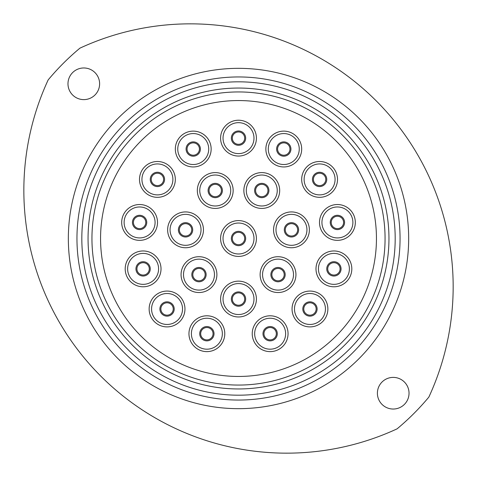 <?xml version="1.0" encoding="UTF-8"?>
<svg xmlns="http://www.w3.org/2000/svg" width="477" height="477" viewBox="0 0 477 477"><rect width="100%" height="100%" fill="white"/><g stroke="black" fill="none" stroke-linecap="round" stroke-linejoin="round"><path stroke-width="0.72" d="M81.823 238.506A156.683 156.683 0 0 0 238.506 395.189A156.683 156.683 0 0 0 395.189 238.506A156.683 156.683 0 0 0 238.506 81.823A156.683 156.683 0 0 0 81.823 238.506M400.054 238.506A161.548 161.548 0 0 1 238.506 400.054A161.548 161.548 0 0 1 76.958 238.506A161.548 161.548 0 0 1 238.506 76.952A161.548 161.548 0 0 1 400.054 238.506M91.948 238.506A146.558 146.558 0 0 0 238.506 385.064A146.558 146.558 0 0 0 385.064 238.506A146.558 146.558 0 0 0 238.506 91.942A146.558 146.558 0 0 0 91.948 238.506A146.558 146.558 0 0 1 238.506 91.942A146.558 146.558 0 0 1 385.064 238.506M99.615 83.797A15.819 15.819 0 0 0 83.797 67.972A15.819 15.819 0 0 0 67.978 83.797A15.819 15.819 0 0 0 83.797 99.615A15.819 15.819 0 0 0 99.615 83.797M409.033 393.209A15.819 15.819 0 0 0 393.215 377.39A15.819 15.819 0 0 0 377.396 393.209A15.819 15.819 0 0 0 393.215 409.033A15.819 15.819 0 0 0 409.033 393.209M48.159 79.915A262.839 262.839 0 0 0 397.091 428.847A247.754 247.754 0 0 0 428.853 397.091A262.839 262.839 0 0 0 79.921 48.159A247.754 247.754 0 0 0 48.159 79.915M192.803 274.621A6.183 6.183 0 0 0 198.981 280.804A6.183 6.183 0 0 0 205.164 274.621A6.183 6.183 0 0 0 198.981 268.438A6.183 6.183 0 0 0 192.803 274.621A6.183 6.183 0 0 1 198.981 268.438A6.183 6.183 0 0 1 205.164 274.621M179.37 229.836A6.183 6.183 0 0 0 185.547 236.02A6.183 6.183 0 0 0 191.73 229.836A6.183 6.183 0 0 0 185.547 223.659A6.183 6.183 0 0 0 179.37 229.836A6.183 6.183 0 0 1 185.547 223.659A6.183 6.183 0 0 1 191.73 229.836M209.057 190.508A6.183 6.183 0 0 0 215.24 196.691A6.183 6.183 0 0 0 221.423 190.508A6.183 6.183 0 0 0 215.24 184.331A6.183 6.183 0 0 0 209.057 190.508A6.183 6.183 0 0 1 215.24 184.331A6.183 6.183 0 0 1 221.423 190.508M255.589 190.508A6.183 6.183 0 0 0 261.772 196.691A6.183 6.183 0 0 0 267.955 190.508A6.183 6.183 0 0 0 261.772 184.331A6.183 6.183 0 0 0 255.589 190.508A6.183 6.183 0 0 1 261.772 184.331A6.183 6.183 0 0 1 267.955 190.508M285.282 229.836A6.183 6.183 0 0 0 291.465 236.02A6.183 6.183 0 0 0 297.648 229.836A6.183 6.183 0 0 0 291.465 223.659A6.183 6.183 0 0 0 285.282 229.836A6.183 6.183 0 0 1 291.465 223.659A6.183 6.183 0 0 1 297.648 229.836M271.848 274.621A6.183 6.183 0 0 0 278.031 280.804A6.183 6.183 0 0 0 284.209 274.621A6.183 6.183 0 0 0 278.031 268.438A6.183 6.183 0 0 0 271.848 274.621A6.183 6.183 0 0 1 278.031 268.438A6.183 6.183 0 0 1 284.209 274.621M232.323 299.055A6.183 6.183 0 0 0 238.506 305.238A6.183 6.183 0 0 0 244.689 299.055A6.183 6.183 0 0 0 238.506 292.872A6.183 6.183 0 0 0 232.323 299.055A6.183 6.183 0 0 1 238.506 292.872A6.183 6.183 0 0 1 244.689 299.055M200.686 333.709A6.183 6.183 0 0 0 206.869 339.892A6.183 6.183 0 0 0 213.052 333.709A6.183 6.183 0 0 0 206.869 327.526A6.183 6.183 0 0 0 200.686 333.709A6.183 6.183 0 0 1 206.869 327.526A6.183 6.183 0 0 1 213.052 333.709M160.868 308.983A6.183 6.183 0 0 0 167.051 315.166A6.183 6.183 0 0 0 173.234 308.983A6.183 6.183 0 0 0 167.051 302.8A6.183 6.183 0 0 0 160.868 308.983A6.183 6.183 0 0 1 167.051 302.8A6.183 6.183 0 0 1 173.234 308.983M136.923 268.873A6.183 6.183 0 0 0 143.106 275.056A6.183 6.183 0 0 0 149.289 268.873A6.183 6.183 0 0 0 143.106 262.696A6.183 6.183 0 0 0 136.923 268.873A6.183 6.183 0 0 1 143.106 262.696A6.183 6.183 0 0 1 149.289 268.873M133.417 222.443A6.183 6.183 0 0 0 139.6 228.62A6.183 6.183 0 0 0 145.783 222.443A6.183 6.183 0 0 0 139.6 216.26A6.183 6.183 0 0 0 133.417 222.443A6.183 6.183 0 0 1 139.6 216.26A6.183 6.183 0 0 1 145.783 222.443M151.233 179.412A6.183 6.183 0 0 0 157.416 185.595A6.183 6.183 0 0 0 163.599 179.412A6.183 6.183 0 0 0 157.416 173.229A6.183 6.183 0 0 0 151.233 179.412A6.183 6.183 0 0 1 157.416 173.229A6.183 6.183 0 0 1 163.599 179.412M187.056 149.039A6.183 6.183 0 0 0 193.239 155.222A6.183 6.183 0 0 0 199.422 149.039A6.183 6.183 0 0 0 193.239 142.856A6.183 6.183 0 0 0 187.056 149.039A6.183 6.183 0 0 1 193.239 142.856A6.183 6.183 0 0 1 199.422 149.039M232.323 138.139A6.183 6.183 0 0 0 238.506 144.316A6.183 6.183 0 0 0 244.689 138.139A6.183 6.183 0 0 0 238.506 131.956A6.183 6.183 0 0 0 232.323 138.139A6.183 6.183 0 0 1 238.506 131.956A6.183 6.183 0 0 1 244.689 138.139M277.59 149.039A6.183 6.183 0 0 0 283.773 155.222A6.183 6.183 0 0 0 289.956 149.039A6.183 6.183 0 0 0 283.773 142.856A6.183 6.183 0 0 0 277.59 149.039A6.183 6.183 0 0 1 283.773 142.856A6.183 6.183 0 0 1 289.956 149.039M313.419 179.412A6.183 6.183 0 0 0 319.596 185.595A6.183 6.183 0 0 0 325.779 179.412A6.183 6.183 0 0 0 319.596 173.229A6.183 6.183 0 0 0 313.419 179.412A6.183 6.183 0 0 1 319.596 173.229A6.183 6.183 0 0 1 325.779 179.412M331.229 222.443A6.183 6.183 0 0 0 337.412 228.62A6.183 6.183 0 0 0 343.595 222.443A6.183 6.183 0 0 0 337.412 216.26A6.183 6.183 0 0 0 331.229 222.443A6.183 6.183 0 0 1 337.412 216.26A6.183 6.183 0 0 1 343.595 222.443M327.729 268.873A6.183 6.183 0 0 0 333.906 275.056A6.183 6.183 0 0 0 340.089 268.873A6.183 6.183 0 0 0 333.906 262.696A6.183 6.183 0 0 0 327.729 268.873A6.183 6.183 0 0 1 333.906 262.696A6.183 6.183 0 0 1 340.089 268.873M303.777 308.983A6.183 6.183 0 0 0 309.961 315.166A6.183 6.183 0 0 0 316.144 308.983A6.183 6.183 0 0 0 309.961 302.8A6.183 6.183 0 0 0 303.777 308.983A6.183 6.183 0 0 1 309.961 302.8A6.183 6.183 0 0 1 316.144 308.983M263.966 333.709A6.183 6.183 0 0 0 270.143 339.892A6.183 6.183 0 0 0 276.326 333.709A6.183 6.183 0 0 0 270.143 327.526A6.183 6.183 0 0 0 263.966 333.709A6.183 6.183 0 0 1 270.143 327.526A6.183 6.183 0 0 1 276.326 333.709M181.069 274.621A17.911 17.911 0 0 1 198.981 256.709A17.911 17.911 0 0 1 216.892 274.621A17.911 17.911 0 0 1 198.981 292.532A17.911 17.911 0 0 1 181.069 274.621M167.636 229.836A17.911 17.911 0 0 1 185.547 211.925A17.911 17.911 0 0 1 203.458 229.836A17.911 17.911 0 0 1 185.547 247.754A17.911 17.911 0 0 1 167.636 229.836M197.329 190.508A17.911 17.911 0 0 1 215.24 172.596A17.911 17.911 0 0 1 233.152 190.508A17.911 17.911 0 0 1 215.24 208.425A17.911 17.911 0 0 1 197.329 190.508M243.86 190.508A17.911 17.911 0 0 1 261.772 172.596A17.911 17.911 0 0 1 279.683 190.508A17.911 17.911 0 0 1 261.772 208.425A17.911 17.911 0 0 1 243.86 190.508M273.554 229.836A17.911 17.911 0 0 1 291.465 211.925A17.911 17.911 0 0 1 309.376 229.836A17.911 17.911 0 0 1 291.465 247.754A17.911 17.911 0 0 1 273.554 229.836M260.12 274.621A17.911 17.911 0 0 1 278.031 256.709A17.911 17.911 0 0 1 295.943 274.621A17.911 17.911 0 0 1 278.031 292.532A17.911 17.911 0 0 1 260.12 274.621M220.595 299.055A17.911 17.911 0 0 1 238.506 281.144A17.911 17.911 0 0 1 256.417 299.055A17.911 17.911 0 0 1 238.506 316.966A17.911 17.911 0 0 1 220.595 299.055M188.958 333.709A17.911 17.911 0 0 1 206.869 315.798A17.911 17.911 0 0 1 224.78 333.709A17.911 17.911 0 0 1 206.869 351.621A17.911 17.911 0 0 1 188.958 333.709M149.14 308.983A17.911 17.911 0 0 1 167.051 291.071A17.911 17.911 0 0 1 184.963 308.983A17.911 17.911 0 0 1 167.051 326.894A17.911 17.911 0 0 1 149.14 308.983M125.195 268.873A17.911 17.911 0 0 1 143.106 250.962A17.911 17.911 0 0 1 161.017 268.873A17.911 17.911 0 0 1 143.106 286.79A17.911 17.911 0 0 1 125.195 268.873M121.689 222.443A17.911 17.911 0 0 1 139.6 204.526A17.911 17.911 0 0 1 157.511 222.443A17.911 17.911 0 0 1 139.6 240.354A17.911 17.911 0 0 1 121.689 222.443M139.505 179.412A17.911 17.911 0 0 1 157.416 161.5A17.911 17.911 0 0 1 175.327 179.412A17.911 17.911 0 0 1 157.416 197.323A17.911 17.911 0 0 1 139.505 179.412M175.327 149.039A17.911 17.911 0 0 1 193.239 131.127A17.911 17.911 0 0 1 211.15 149.039A17.911 17.911 0 0 1 193.239 166.95A17.911 17.911 0 0 1 175.327 149.039M220.595 138.139A17.911 17.911 0 0 1 238.506 120.222A17.911 17.911 0 0 1 256.417 138.139A17.911 17.911 0 0 1 238.506 156.051A17.911 17.911 0 0 1 220.595 138.139M265.862 149.039A17.911 17.911 0 0 1 283.773 131.127A17.911 17.911 0 0 1 301.685 149.039A17.911 17.911 0 0 1 283.773 166.95A17.911 17.911 0 0 1 265.862 149.039M301.685 179.412A17.911 17.911 0 0 1 319.596 161.5A17.911 17.911 0 0 1 337.507 179.412A17.911 17.911 0 0 1 319.596 197.323A17.911 17.911 0 0 1 301.685 179.412M319.501 222.443A17.911 17.911 0 0 1 337.412 204.526A17.911 17.911 0 0 1 355.323 222.443A17.911 17.911 0 0 1 337.412 240.354A17.911 17.911 0 0 1 319.501 222.443M315.995 268.873A17.911 17.911 0 0 1 333.906 250.962A17.911 17.911 0 0 1 351.817 268.873A17.911 17.911 0 0 1 333.906 286.79A17.911 17.911 0 0 1 315.995 268.873M292.049 308.983A17.911 17.911 0 0 1 309.961 291.071A17.911 17.911 0 0 1 327.872 308.983A17.911 17.911 0 0 1 309.961 326.894A17.911 17.911 0 0 1 292.049 308.983M252.232 333.709A17.911 17.911 0 0 1 270.143 315.798A17.911 17.911 0 0 1 288.054 333.709A17.911 17.911 0 0 1 270.143 351.621A17.911 17.911 0 0 1 252.232 333.709M232.323 238.506A6.183 6.183 0 0 0 238.506 244.683A6.183 6.183 0 0 0 244.689 238.506A6.183 6.183 0 0 0 238.506 232.323A6.183 6.183 0 0 0 232.323 238.506A6.183 6.183 0 0 1 238.506 232.323A6.183 6.183 0 0 1 244.689 238.506M220.595 238.506A17.911 17.911 0 0 1 238.506 220.589A17.911 17.911 0 0 1 256.417 238.506A17.911 17.911 0 0 1 238.506 256.417A17.911 17.911 0 0 1 220.595 238.506M238.506 376.448C241.642 376.425 241.642 376.425 238.506 376.448M376.448 238.506A137.942 137.942 0 0 1 238.506 376.448A137.942 137.942 0 0 1 100.564 238.506A137.942 137.942 0 0 1 238.506 100.558A137.942 137.942 0 0 1 376.448 238.506A137.942 137.942 0 0 1 238.506 376.448A137.942 137.942 0 0 1 100.564 238.506A137.942 137.942 0 0 1 238.506 100.558A137.942 137.942 0 0 1 376.448 238.506M68.342 238.506A170.164 170.164 0 0 1 238.506 68.336A170.164 170.164 0 0 1 408.67 238.506A170.164 170.164 0 0 1 238.506 408.67A170.164 170.164 0 0 1 68.342 238.506M388.958 238.506A150.452 150.452 0 0 1 238.506 388.958A150.452 150.452 0 0 1 88.054 238.506A150.452 150.452 0 0 1 238.506 88.048A150.452 150.452 0 0 1 388.958 238.506M214.459 274.621A15.479 15.479 0 0 0 198.981 259.142A15.479 15.479 0 0 0 183.502 274.621A15.479 15.479 0 0 0 198.981 290.099A15.479 15.479 0 0 0 214.459 274.621M201.026 229.836A15.479 15.479 0 0 0 185.547 214.358A15.479 15.479 0 0 0 170.068 229.836A15.479 15.479 0 0 0 185.547 245.315A15.479 15.479 0 0 0 201.026 229.836M230.719 190.508A15.479 15.479 0 0 0 215.24 175.029A15.479 15.479 0 0 0 199.762 190.508A15.479 15.479 0 0 0 215.24 205.986A15.479 15.479 0 0 0 230.719 190.508M277.25 190.508A15.479 15.479 0 0 0 261.772 175.029A15.479 15.479 0 0 0 246.293 190.508A15.479 15.479 0 0 0 261.772 205.986A15.479 15.479 0 0 0 277.25 190.508M306.944 229.836A15.479 15.479 0 0 0 291.465 214.358A15.479 15.479 0 0 0 275.986 229.836A15.479 15.479 0 0 0 291.465 245.315A15.479 15.479 0 0 0 306.944 229.836M293.51 274.621A15.479 15.479 0 0 0 278.031 259.142A15.479 15.479 0 0 0 262.553 274.621A15.479 15.479 0 0 0 278.031 290.099A15.479 15.479 0 0 0 293.51 274.621M253.985 299.055A15.479 15.479 0 0 0 238.506 283.577A15.479 15.479 0 0 0 223.027 299.055A15.479 15.479 0 0 0 238.506 314.534A15.479 15.479 0 0 0 253.985 299.055M222.348 333.709A15.479 15.479 0 0 0 206.869 318.231A15.479 15.479 0 0 0 191.39 333.709A15.479 15.479 0 0 0 206.869 349.188A15.479 15.479 0 0 0 222.348 333.709M182.53 308.983A15.479 15.479 0 0 0 167.051 293.504A15.479 15.479 0 0 0 151.573 308.983A15.479 15.479 0 0 0 167.051 324.461A15.479 15.479 0 0 0 182.53 308.983M158.585 268.873A15.479 15.479 0 0 0 143.106 253.4A15.479 15.479 0 0 0 127.627 268.873A15.479 15.479 0 0 0 143.106 284.352A15.479 15.479 0 0 0 158.585 268.873M155.079 222.443A15.479 15.479 0 0 0 139.6 206.964A15.479 15.479 0 0 0 124.121 222.443A15.479 15.479 0 0 0 139.6 237.922A15.479 15.479 0 0 0 155.079 222.443M172.895 179.412A15.479 15.479 0 0 0 157.416 163.933A15.479 15.479 0 0 0 141.937 179.412A15.479 15.479 0 0 0 157.416 194.89A15.479 15.479 0 0 0 172.895 179.412M208.717 149.039A15.479 15.479 0 0 0 193.239 133.56A15.479 15.479 0 0 0 177.76 149.039A15.479 15.479 0 0 0 193.239 164.517A15.479 15.479 0 0 0 208.717 149.039M253.985 138.139A15.479 15.479 0 0 0 238.506 122.661A15.479 15.479 0 0 0 223.027 138.139A15.479 15.479 0 0 0 238.506 153.618A15.479 15.479 0 0 0 253.985 138.139M299.252 149.039A15.479 15.479 0 0 0 283.773 133.56A15.479 15.479 0 0 0 268.295 149.039A15.479 15.479 0 0 0 283.773 164.517A15.479 15.479 0 0 0 299.252 149.039M335.075 179.412A15.479 15.479 0 0 0 319.596 163.933A15.479 15.479 0 0 0 304.117 179.412A15.479 15.479 0 0 0 319.596 194.89A15.479 15.479 0 0 0 335.075 179.412M352.891 222.443A15.479 15.479 0 0 0 337.412 206.964A15.479 15.479 0 0 0 321.933 222.443A15.479 15.479 0 0 0 337.412 237.922A15.479 15.479 0 0 0 352.891 222.443M349.385 268.873A15.479 15.479 0 0 0 333.906 253.4A15.479 15.479 0 0 0 318.427 268.873A15.479 15.479 0 0 0 333.906 284.352A15.479 15.479 0 0 0 349.385 268.873M325.439 308.983A15.479 15.479 0 0 0 309.961 293.504A15.479 15.479 0 0 0 294.482 308.983A15.479 15.479 0 0 0 309.961 324.461A15.479 15.479 0 0 0 325.439 308.983M285.622 333.709A15.479 15.479 0 0 0 270.143 318.231A15.479 15.479 0 0 0 254.664 333.709A15.479 15.479 0 0 0 270.143 349.188A15.479 15.479 0 0 0 285.622 333.709M206.136 274.621A7.155 7.155 0 0 1 198.981 281.776A7.155 7.155 0 0 1 191.826 274.621A7.155 7.155 0 0 1 198.981 267.466A7.155 7.155 0 0 1 206.136 274.621M192.702 229.836A7.155 7.155 0 0 1 185.547 236.991A7.155 7.155 0 0 1 178.392 229.836A7.155 7.155 0 0 1 185.547 222.681A7.155 7.155 0 0 1 192.702 229.836M222.395 190.508A7.155 7.155 0 0 1 215.24 197.663A7.155 7.155 0 0 1 208.085 190.508A7.155 7.155 0 0 1 215.24 183.353A7.155 7.155 0 0 1 222.395 190.508M268.927 190.508A7.155 7.155 0 0 1 261.772 197.663A7.155 7.155 0 0 1 254.617 190.508A7.155 7.155 0 0 1 261.772 183.353A7.155 7.155 0 0 1 268.927 190.508M298.62 229.836A7.155 7.155 0 0 1 291.465 236.991A7.155 7.155 0 0 1 284.31 229.836A7.155 7.155 0 0 1 291.465 222.681A7.155 7.155 0 0 1 298.62 229.836M285.186 274.621A7.155 7.155 0 0 1 278.031 281.776A7.155 7.155 0 0 1 270.876 274.621A7.155 7.155 0 0 1 278.031 267.466A7.155 7.155 0 0 1 285.186 274.621M245.661 299.055A7.155 7.155 0 0 1 238.506 306.21A7.155 7.155 0 0 1 231.351 299.055A7.155 7.155 0 0 1 238.506 291.9A7.155 7.155 0 0 1 245.661 299.055M214.024 333.709A7.155 7.155 0 0 1 206.869 340.864A7.155 7.155 0 0 1 199.714 333.709A7.155 7.155 0 0 1 206.869 326.554A7.155 7.155 0 0 1 214.024 333.709M174.206 308.983A7.155 7.155 0 0 1 167.051 316.138A7.155 7.155 0 0 1 159.896 308.983A7.155 7.155 0 0 1 167.051 301.828A7.155 7.155 0 0 1 174.206 308.983M150.261 268.873A7.155 7.155 0 0 1 143.106 276.034A7.155 7.155 0 0 1 135.951 268.873A7.155 7.155 0 0 1 143.106 261.718A7.155 7.155 0 0 1 150.261 268.873M146.755 222.443A7.155 7.155 0 0 1 139.6 229.598A7.155 7.155 0 0 1 132.445 222.443A7.155 7.155 0 0 1 139.6 215.288A7.155 7.155 0 0 1 146.755 222.443M164.571 179.412A7.155 7.155 0 0 1 157.416 186.567A7.155 7.155 0 0 1 150.261 179.412A7.155 7.155 0 0 1 157.416 172.257A7.155 7.155 0 0 1 164.571 179.412M200.394 149.039A7.155 7.155 0 0 1 193.239 156.194A7.155 7.155 0 0 1 186.084 149.039A7.155 7.155 0 0 1 193.239 141.884A7.155 7.155 0 0 1 200.394 149.039M245.661 138.139A7.155 7.155 0 0 1 238.506 145.294A7.155 7.155 0 0 1 231.351 138.139A7.155 7.155 0 0 1 238.506 130.984A7.155 7.155 0 0 1 245.661 138.139M290.928 149.039A7.155 7.155 0 0 1 283.773 156.194A7.155 7.155 0 0 1 276.618 149.039A7.155 7.155 0 0 1 283.773 141.884A7.155 7.155 0 0 1 290.928 149.039M326.751 179.412A7.155 7.155 0 0 1 319.596 186.567A7.155 7.155 0 0 1 312.441 179.412A7.155 7.155 0 0 1 319.596 172.257A7.155 7.155 0 0 1 326.751 179.412M344.567 222.443A7.155 7.155 0 0 1 337.412 229.598A7.155 7.155 0 0 1 330.257 222.443A7.155 7.155 0 0 1 337.412 215.288A7.155 7.155 0 0 1 344.567 222.443M341.061 268.873A7.155 7.155 0 0 1 333.906 276.034A7.155 7.155 0 0 1 326.751 268.873A7.155 7.155 0 0 1 333.906 261.718A7.155 7.155 0 0 1 341.061 268.873M317.116 308.983A7.155 7.155 0 0 1 309.961 316.138A7.155 7.155 0 0 1 302.806 308.983A7.155 7.155 0 0 1 309.961 301.828A7.155 7.155 0 0 1 317.116 308.983M277.298 333.709A7.155 7.155 0 0 1 270.143 340.864A7.155 7.155 0 0 1 262.988 333.709A7.155 7.155 0 0 1 270.143 326.554A7.155 7.155 0 0 1 277.298 333.709M253.985 238.506A15.479 15.479 0 0 0 238.506 223.027A15.479 15.479 0 0 0 223.027 238.506A15.479 15.479 0 0 0 238.506 253.979A15.479 15.479 0 0 0 253.985 238.506M245.661 238.506A7.155 7.155 0 0 1 238.506 245.661A7.155 7.155 0 0 1 231.351 238.506A7.155 7.155 0 0 1 238.506 231.345A7.155 7.155 0 0 1 245.661 238.506"/></g></svg>
